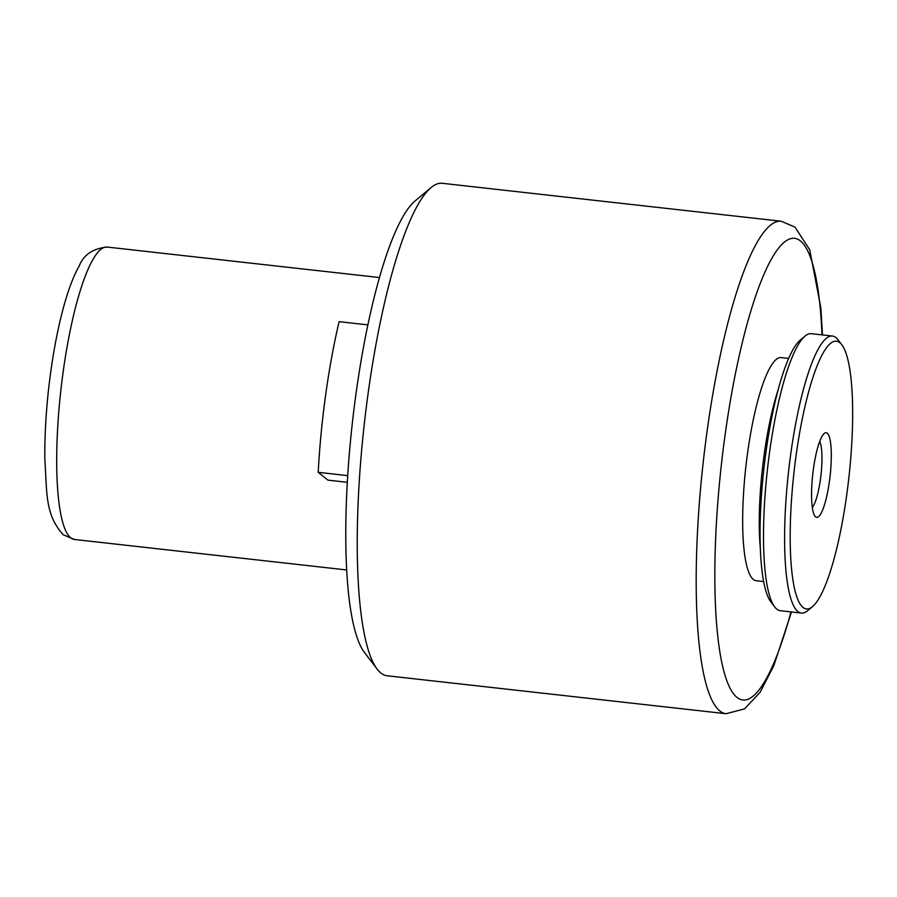 <?xml version="1.0" encoding="UTF-8"?>
<svg xmlns="http://www.w3.org/2000/svg" width="897" height="897" viewBox="0 0 897 897"><rect width="100%" height="100%" fill="white"/><g stroke="black" fill="none" stroke-linecap="round" stroke-linejoin="round"><path stroke-width="1.35" d="M827.236 433.206A42.585 8.712 -83.6 0 1 829.411 481.442A42.585 8.712 -83.6 0 1 815.62 516.907A42.585 8.712 -83.6 0 1 814.981 516.246A42.585 8.712 -83.6 0 1 812.772 474.087A42.585 8.712 -83.6 0 1 824.253 433.464A42.585 8.712 -83.6 0 1 827.236 433.206M812.323 507.489A34.848 7.131 96.4 0 0 820.979 475.006A34.848 7.131 96.4 0 0 819.712 441.414M781.197 221.234L442.255 183.291A247.774 50.692 96.4 0 0 431.109 187.551A247.774 50.692 96.4 0 0 368.252 392.404A247.774 50.692 96.4 0 0 377.2 669.151A247.774 50.692 96.4 0 0 380.9 673.019A247.774 50.692 96.4 0 0 387.123 675.766L726.077 713.709A247.774 50.692 -83.6 0 1 719.854 710.962A247.774 50.692 -83.6 0 1 705.132 446.044A247.774 50.692 -83.6 0 1 781.197 221.234L794.989 227.109L809.722 249.792L820.845 307.85L822.493 334.929M431.109 187.551L415.019 200.984A232.289 47.519 96.4 0 0 356.098 393.043A232.289 47.519 96.4 0 0 364.485 652.489L377.2 669.151M367.871 324.882L339.111 321.664A193.573 39.603 96.4 0 0 318.2 472.327L327.977 480.142L347.33 482.306M763.672 581.57L756.216 580.729A112.271 22.963 -83.6 0 1 747.661 452.335A112.271 22.963 -83.6 0 1 781.197 357.578L788.642 358.419M841.812 344.762L837.989 339.761A139.371 28.513 96.4 0 0 835.914 337.586A139.371 28.513 96.4 0 0 832.416 336.039L811.325 333.684A139.371 28.513 96.4 0 0 805.058 336.083L800.236 340.109A134.729 27.56 96.4 0 0 766.049 451.505A134.729 27.56 96.4 0 0 770.915 601.977L774.739 606.977A139.371 28.513 96.4 0 0 780.312 610.7L801.402 613.066A139.371 28.513 96.4 0 0 807.67 610.666L812.491 606.63A134.729 27.56 96.4 0 0 848.82 478.123A134.729 27.56 96.4 0 0 841.812 344.762A134.729 27.56 96.4 0 0 839.794 342.665A134.729 27.56 96.4 0 0 796.177 454.88A134.729 27.56 96.4 0 0 803.05 607.46A134.729 27.56 96.4 0 0 812.491 606.63M805.058 336.083A139.371 28.513 96.4 0 0 769.704 451.314A139.371 28.513 96.4 0 0 774.739 606.977M832.416 336.039A139.371 28.513 96.4 0 0 790.795 453.669A139.371 28.513 96.4 0 0 797.904 611.519A139.371 28.513 96.4 0 0 801.402 613.066M347.733 475.634L318.2 472.327M821.988 334.873A232.289 47.519 96.4 0 0 800.382 240.889A232.289 47.519 96.4 0 0 725.168 434.361A232.289 47.519 96.4 0 0 737.031 697.429A232.289 47.519 96.4 0 0 790.975 611.9M74.44 539.478L63.182 534.724C44.973 514.519 47.059 493.115 44.85 459.354C44.592 437.355 45.848 413.786 48.64 388.625C52.329 356.176 57.744 327.45 64.876 302.457C69.192 287.432 73.958 275.278 79.183 265.994C83.578 254.815 92.907 248.503 107.169 247.067A147.119 30.094 96.4 0 0 63.239 371.235A147.119 30.094 96.4 0 0 70.74 537.841A147.119 30.094 96.4 0 0 74.44 539.478L346.713 569.954M778.17 389.69A112.271 22.963 96.4 0 0 764.233 454.196A112.271 22.963 96.4 0 0 760.364 548.751M379.442 277.543L107.169 247.067M726.077 713.709L744.566 708.888L760.151 692.226L773.876 665.496L791.479 611.956"/></g></svg>
